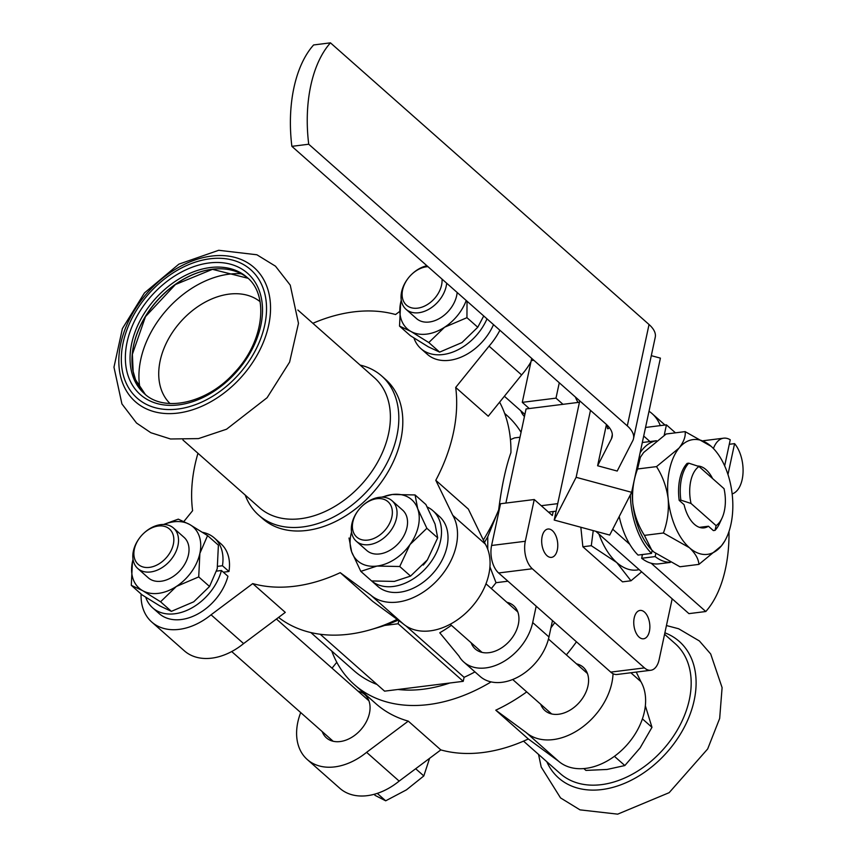 <?xml version="1.0" encoding="UTF-8"?>
<svg xmlns="http://www.w3.org/2000/svg" width="857" height="857" viewBox="0 0 857 857"><rect width="100%" height="100%" fill="white"/><g stroke="black" fill="none" stroke-linecap="round" stroke-linejoin="round"><path stroke-width="1.29" d="M140.012 388.221A87.071 61.34 131.5 0 1 229.023 274.176A87.071 61.34 131.5 0 1 241.203 273.769M260.057 301.643A68.035 47.928 -48.5 0 0 180.441 322.007A68.035 47.928 -48.5 0 0 169.986 403.508M553.193 511.522L552.337 515.518L534.254 499.524L525.298 541.27A20.407 11.312 82.9 0 0 532.315 568.759L644.453 667.903A20.407 11.312 82.9 0 0 650.817 670.26A20.407 11.312 82.9 0 0 659.14 659.601L672.177 598.807M398.012 689.478L449.807 683.008A146.279 103.054 131.5 0 1 398.012 689.478L384.579 691.149L320.229 634.255M398.173 620.114A146.279 103.054 131.5 0 1 384.697 625.439A146.279 103.054 131.5 0 1 378.44 627.41L370.706 629.67A156.477 110.242 131.5 0 1 278.557 617.415M405.95 625.91L464.098 677.319L463.241 681.326L449.807 683.008M398.805 620.586L398.13 623.757L463.241 681.326M384.697 625.439L398.13 623.757M520.831 410.803A28.913 20.375 -48.5 0 0 524.441 416.523M504.634 413.395L506.948 415.441A146.279 103.054 131.5 0 1 521.056 432.314M471.114 642.739A28.913 20.375 -48.5 0 0 475.303 648.995A28.913 20.375 -48.5 0 0 489.026 652.68A28.913 20.375 -48.5 0 0 515.196 632.905A28.913 20.375 -48.5 0 0 513.611 605.674A28.913 20.375 -48.5 0 0 506.883 602.278M491.329 588.534A146.279 103.054 131.5 0 0 496.021 582.696L507.922 581.207M451.403 625.321A146.279 103.054 131.5 0 1 439.77 632.798L458.945 656.034A46.299 32.62 -48.5 0 0 463.787 662.022A46.299 32.62 -48.5 0 0 503.188 661.84A46.299 32.62 -48.5 0 0 532.69 622.557L536.193 606.199M463.787 662.022L480.07 676.409A46.299 32.62 -48.5 0 0 519.46 676.227A46.299 32.62 -48.5 0 0 548.962 636.955L552.476 620.586M675.455 432.828L666.435 424.858L664.207 435.281M559.278 382.768L555.989 398.141L562.985 404.322L579.45 402.265L579.75 400.862M575.465 397.08A14.29 7.917 82.9 0 0 578.207 402.426M552.411 530.676A14.29 7.917 82.9 0 0 547.955 529.026A14.29 7.917 82.9 0 0 541.87 544.184A14.29 7.917 82.9 0 0 551.501 557.371A14.29 7.917 82.9 0 0 557.768 546.177A14.29 7.917 82.9 0 0 552.411 530.676M644.496 612.091A14.29 7.917 82.9 0 0 640.04 610.43A14.29 7.917 82.9 0 0 633.944 625.589A14.29 7.917 82.9 0 0 643.575 638.786A14.29 7.917 82.9 0 0 649.852 627.592A14.29 7.917 82.9 0 0 644.496 612.091M645.546 427.461L666.435 424.858M531.79 358.462A20.407 11.312 82.9 0 0 531.222 360.604L522.277 402.351L555.989 398.141M505.887 503.07L526.069 408.939L529.272 408.543L522.277 402.351M529.272 408.543L562.985 404.322M650.817 670.26L617.115 674.47A20.407 11.312 82.9 0 1 610.741 672.113L498.613 572.969A20.407 11.312 82.9 0 1 491.597 545.481L500.542 503.734L534.254 499.524M510.429 439.652L514.543 437.906L520.006 437.22M487.762 549.294L487.762 536.739A146.279 103.054 131.5 0 1 484.484 542.352M474.96 671.899A146.279 103.054 131.5 0 1 464.098 677.319M496.021 582.696L489.936 566.873M377.016 684.464A146.279 103.054 131.5 0 1 353.866 670.581L310.855 632.562M487.762 536.739L498.667 509.851C501.688 486.112 505.78 467.044 510.933 452.646A156.477 110.242 131.5 0 0 499.61 402.158M554.758 622.611A156.477 110.242 131.5 0 1 550.922 627.817M491.093 681.904A156.477 110.242 131.5 0 1 354.337 684.625A156.477 110.242 131.5 0 1 331.766 651.041M354.337 684.625L376.041 703.822A156.477 110.242 -48.5 0 0 408.275 721.123L440.83 749.907A156.477 110.242 -48.5 0 0 528.33 738.97L495.775 710.185A156.477 110.242 -48.5 0 0 526.712 691.899M566.359 654.866A156.477 110.242 -48.5 0 0 576.461 641.807M498.667 509.851A156.477 110.242 131.5 0 1 483.337 539.985M397.145 619.365A156.477 110.242 131.5 0 1 370.706 629.67M312.869 323.303A156.477 110.242 131.5 0 1 395.57 314.53L399.448 311.627M455.699 387.439L488.254 416.223L521.602 374.927L489.047 346.142L455.699 387.439A156.477 110.242 131.5 0 1 435.795 480.306L468.351 509.09L485.33 544.099A57.826 40.74 131.5 0 1 467.183 611.791A57.826 40.74 131.5 0 1 403.004 623.671L372.784 601.443L340.229 572.669A156.477 110.242 131.5 0 1 252.729 583.596L285.285 612.38L243.613 643.586A57.826 40.74 131.5 0 1 184.287 650.784L151.732 622.011A57.826 40.74 131.5 0 1 141.094 593.997M183.901 521.463L192.6 510.697A156.477 110.242 131.5 0 1 197.956 453.278M541.249 505.705L557.714 503.648L579.45 402.265M556.107 511.158L548.48 512.111M699.473 527.344L708.439 526.23L713.356 530.579L715.038 530.365A38.436 21.307 82.9 0 0 719.559 523.456L722.055 518.035A31.634 17.536 82.9 0 0 724.036 488.661L698.958 466.497A31.634 17.536 82.9 0 0 691.031 503.466L680.865 500.145L679.183 500.359A38.436 21.307 -97.1 0 1 687.11 463.391L688.792 463.176A38.436 21.307 82.9 0 0 680.865 500.145M715.038 530.365L716.109 525.641L691.031 503.466M679.183 500.359L684.09 504.709A31.131 17.258 -97.1 0 0 704.09 527.869A31.131 17.258 -97.1 0 0 708.439 526.23M688.792 463.176L698.958 466.497M716.109 525.641A31.634 17.536 82.9 0 0 722.055 518.035M612.701 529.219L629.777 544.324A61.233 33.948 -97.1 0 1 619.215 516.525M642.3 442.566A61.233 33.948 -97.1 0 1 643.757 442.33L656.483 440.734M643.703 436.031L649.949 441.559M641.464 554.65L642.289 555.379L642.471 554.522M330.459 42.85L313.608 44.96A108.86 60.344 82.9 0 0 291.873 146.343L308.724 144.233A108.86 60.344 -97.1 0 1 330.459 42.85L649.038 324.514A40.825 18.083 12.1 0 1 655.241 337.283L633.505 438.666A40.825 18.083 12.1 0 1 632.777 440.702L617.201 471.05L597.608 465.758L611.427 438.838A40.825 18.083 -167.9 0 0 612.155 436.802A40.825 18.083 -167.9 0 0 605.953 424.033L291.873 146.343M631.641 492.314L609.713 535.057L554.2 520.049L576.129 477.306L631.641 492.314L660.404 358.13L651.299 355.666M308.724 144.233L627.303 425.897A40.825 18.083 12.1 0 1 633.505 438.666M670.303 562.428L658.937 563.842A61.233 33.948 -97.1 0 1 651.181 563.242L705.793 611.523A108.86 60.344 -97.1 0 0 728.996 531.469M705.793 611.523L688.932 613.633L595.819 531.308M554.2 520.049L557.714 503.648M576.129 477.306L590.484 410.353M597.608 465.758L606.456 424.483M609.209 427.429A27.21 2.892 105.1 0 1 607.817 428.779A27.21 2.892 105.1 0 1 607.345 425.34M651.181 563.242A61.233 33.948 -97.1 0 1 641.668 558.282L642.289 555.379M652.263 550.505A57.826 32.063 -97.1 0 1 652.177 550.408L651.534 553.397L638.047 555.079A61.233 33.948 -97.1 0 1 629.777 544.324M652.177 550.408A57.826 32.063 -97.1 0 1 651.502 549.723A57.826 32.063 -97.1 0 1 632.766 503.209A57.826 32.063 -97.1 0 1 632.273 489.347M638.304 461.227A57.826 32.063 -97.1 0 1 640.029 457.852A57.826 32.063 -97.1 0 1 640.522 456.995M670.056 562.31A61.233 33.948 -97.1 0 1 655.155 556.589L655.787 553.622M651.534 553.397A61.233 33.948 -97.1 0 1 630.334 494.853M640.125 452.732A61.233 33.948 -97.1 0 1 656.451 440.755M641.668 558.282L655.155 556.589M685.129 431.617L666.157 433.996L643.639 452.517L640.393 457.231L637.544 468.983C633.505 479.791 631.92 491.19 632.766 503.209C634.373 514.982 638.251 525.705 644.421 535.379L651.641 549.851L653.966 552.09L679.922 566.766L698.905 564.388C698.551 558.946 695.37 553.376 689.36 547.677L663.404 533C667.432 522.202 669.017 510.793 668.171 498.785C666.564 487.001 662.686 476.278 656.516 466.615L679.033 448.093A57.826 32.063 -97.1 0 1 711.096 446.293A57.826 32.063 -97.1 0 1 713.56 448.661A57.826 32.063 -97.1 0 1 732.285 495.175A57.826 32.063 -97.1 0 1 725.033 540.531A57.826 32.063 -97.1 0 1 721.423 545.866A57.826 32.063 -97.1 0 1 689.36 547.677A57.826 32.063 -97.1 0 1 668.171 498.785A57.826 32.063 -97.1 0 1 679.033 448.093C683.757 441.901 685.793 436.417 685.129 431.617L711.096 446.293M724.626 541.238L721.423 545.866L698.905 564.388M644.421 535.379L663.404 533M637.544 468.983L656.516 466.615M697.566 466.026A31.131 17.258 -97.1 0 1 712.574 478.527M703.447 440.712L723.662 438.184A28.238 15.651 82.9 0 1 730.25 439.791L724.658 465.865M727.968 474.51L734.588 443.626L729.286 444.29M723.662 438.184A28.238 15.651 82.9 0 0 713.42 448.522L713.56 448.661M732.146 493.9A28.238 15.651 82.9 0 0 743.03 472.764A28.238 15.651 82.9 0 0 734.588 443.626M593.237 530.601L591.298 545.705L616.751 562.546A64.629 35.833 -97.1 0 1 598.936 534.061M639.151 569.616A64.629 35.833 -97.1 0 1 616.751 562.546L630.977 580.789L641.657 571.823M591.298 545.705L582.867 546.766L622.546 581.849L630.977 580.789M582.867 546.766L580.842 527.259M528.33 738.97L558.55 761.198A57.826 40.74 -48.5 0 0 622.728 749.307A57.826 40.74 -48.5 0 0 640.875 681.626L636.248 672.081M300.7 712.574A57.826 40.74 -48.5 0 0 307.277 759.527L339.833 788.311A57.826 40.74 -48.5 0 0 399.158 781.102L440.83 749.907M322.232 731.61A28.913 20.375 -48.5 0 0 326.431 737.866A28.913 20.375 -48.5 0 0 340.143 741.551A28.913 20.375 -48.5 0 0 366.314 721.776A28.913 20.375 -48.5 0 0 364.728 694.545A28.913 20.375 -48.5 0 0 358.001 691.149M336.79 662.279L332.023 668.181M307.277 759.527A57.826 40.74 -48.5 0 0 366.603 752.328L408.275 721.123M399.158 781.102L366.603 752.328M495.775 710.185L525.994 732.414A57.826 40.74 -48.5 0 0 579.525 729.178A57.826 40.74 -48.5 0 0 613.034 673.688M558.55 761.198L525.994 732.414M640.875 681.626L630.848 672.756M660.297 425.618A57.826 40.74 -48.5 0 0 652.113 413.642A57.826 40.74 -48.5 0 0 649.017 411.264M540.746 704.304A28.913 20.375 -48.5 0 0 544.934 710.56A28.913 20.375 -48.5 0 0 558.657 714.245A28.913 20.375 -48.5 0 0 584.828 694.47A28.913 20.375 -48.5 0 0 583.242 667.239A28.913 20.375 -48.5 0 0 576.515 663.843M523.531 741.134L560.253 773.603A86.739 61.115 -48.5 0 0 601.41 784.648A86.739 61.115 -48.5 0 0 679.922 725.322A86.739 61.115 -48.5 0 0 675.166 643.628L664.571 634.266M546.798 761.702A91.099 64.189 -48.5 0 0 601.828 789.565A91.099 64.189 -48.5 0 0 689.06 716.923A91.099 64.189 -48.5 0 0 664.882 632.809M361.89 506.337L362.19 506.048A27.006 19.025 131.5 0 1 379.255 497.328A27.006 19.025 131.5 0 1 392.067 500.767A27.006 19.025 131.5 0 1 388.435 533.6A27.006 19.025 131.5 0 1 356.298 541.228A27.006 19.025 131.5 0 1 351.884 523.788A27.006 19.025 131.5 0 1 357.872 510.933L358.119 510.601A23.6 16.626 -48.5 0 0 352.88 521.838A23.6 16.626 -48.5 0 0 373.063 538.774A23.6 16.626 -48.5 0 0 391.51 507.055A23.6 16.626 -48.5 0 0 361.89 506.337A23.6 16.626 -48.5 0 0 358.119 510.601M392.067 500.767L402.554 510.044A27.006 19.025 131.5 0 1 398.923 542.877A27.006 19.025 131.5 0 1 366.785 550.505L356.298 541.228M382.415 497.178A40.825 28.763 131.5 0 1 392.345 494.489A40.825 28.763 131.5 0 1 417.702 508.737A40.825 28.763 131.5 0 1 410.032 544.516A40.825 28.763 131.5 0 1 376.994 566.059A40.825 28.763 131.5 0 1 351.638 551.812A40.825 28.763 131.5 0 1 351.541 532.09M427.236 507.012A46.599 32.834 131.5 0 1 432.903 510.708A46.599 32.834 131.5 0 1 426.925 567.034A46.599 32.834 131.5 0 1 371.638 580.95L394.359 581.41L410.557 576.086L427.397 559.867L437.691 537.875L435.067 524.088L425.897 504.516L415.077 494.95L417.702 508.737L426.861 528.298L410.032 544.516L399.737 566.509L376.994 566.059L360.808 571.373L351.638 551.812L349.013 538.025M437.691 537.875L426.861 528.298M410.557 576.086L399.737 566.509M371.627 580.95L360.808 571.373M381.59 497.167L392.345 494.489L415.077 494.95M427.397 559.867A40.825 28.763 131.5 0 1 423.219 565.084M432.903 510.708L439.416 516.471A46.599 32.834 131.5 0 1 433.139 573.129A46.599 32.834 131.5 0 1 377.68 586.295L371.167 580.543A46.599 32.834 131.5 0 1 370.942 580.339M143.387 533.632L143.687 533.354A27.006 19.025 131.5 0 1 160.741 524.634A27.006 19.025 131.5 0 1 173.553 528.073A27.006 19.025 131.5 0 1 169.922 560.896A27.006 19.025 131.5 0 1 137.784 568.523A27.006 19.025 131.5 0 1 139.37 538.228L139.616 537.896A23.6 16.626 -48.5 0 0 142.701 566.873A23.6 16.626 -48.5 0 0 172.203 548.094A23.6 16.626 -48.5 0 0 158.299 526.016A23.6 16.626 -48.5 0 0 143.387 533.632A23.6 16.626 -48.5 0 0 139.616 537.896M173.553 528.073L184.051 537.35A27.006 19.025 131.5 0 1 180.409 570.173A27.006 19.025 131.5 0 1 148.272 577.8L137.784 568.523M163.901 524.473A40.825 28.763 131.5 0 1 189.665 524.484A40.825 28.763 131.5 0 1 199.874 553.365A40.825 28.763 131.5 0 1 176.371 586.456A40.825 28.763 131.5 0 1 142.658 590.666A40.825 28.763 131.5 0 1 132.449 561.785A40.825 28.763 131.5 0 1 133.039 559.385M131.292 585.331L142.112 594.908L160.023 606.017L171.4 611.352L193.736 601.807L209.536 586.477L198.717 576.911L176.371 586.456L160.57 601.785L142.658 590.666L131.292 585.331L132.449 561.785M171.4 611.352L160.57 601.785M163.591 524.473L178.288 519.149L189.665 524.484L207.565 535.593L199.874 553.365L198.717 576.911M209.536 586.477L217.239 568.716L218.396 545.159L207.565 535.593M216.66 571.105L221.438 570.505L227.941 576.268A46.599 32.834 131.5 0 1 197.699 614.041A46.599 32.834 131.5 0 1 159.166 613.591L152.653 607.838A46.599 32.834 131.5 0 1 145.722 597.254M202.541 532.326A46.599 32.834 131.5 0 1 214.389 538.014L220.902 543.767A46.599 32.834 131.5 0 1 228.969 571.49L222.456 565.738L217.689 566.338M221.438 570.505A46.599 32.834 131.5 0 1 191.186 608.288A46.599 32.834 131.5 0 1 152.653 607.838M214.389 538.014A46.599 32.834 131.5 0 1 222.456 565.738M228.969 571.49L223.345 572.197M446.668 283.206A27.006 19.025 131.5 0 1 418.827 312.73A27.006 19.025 131.5 0 1 406.014 309.291A27.006 19.025 131.5 0 1 407.6 278.996L407.846 278.664A23.6 16.626 -48.5 0 0 402.908 299.671A23.6 16.626 -48.5 0 0 417.659 308.156A23.6 16.626 -48.5 0 0 442.03 279.103M427.954 266.656A23.6 16.626 -48.5 0 0 411.617 274.401L411.917 274.111A27.006 19.025 131.5 0 1 426.925 265.745M457.167 292.483A27.006 19.025 131.5 0 1 440.937 317.583A27.006 19.025 131.5 0 1 416.513 318.568L406.014 309.291M411.617 274.401A23.6 16.626 -48.5 0 0 407.846 278.664M439.63 352.12L428.8 342.543L410.899 331.434L399.523 326.099L410.342 335.665L428.254 346.785L439.63 352.12L461.966 342.575L477.767 327.245L466.947 317.679L444.601 327.224A40.825 28.763 131.5 0 1 410.899 331.434A40.825 28.763 131.5 0 1 400.68 302.553A40.825 28.763 131.5 0 1 401.269 300.154M466.229 300.496A40.825 28.763 131.5 0 1 444.601 327.224L428.8 342.543M477.767 327.245L483.348 316.694M467.033 301.214L466.947 317.679M399.523 326.099L400.68 302.553M493.514 324.621A46.599 32.834 131.5 0 1 427.397 354.359L420.883 348.606A46.599 32.834 131.5 0 1 413.952 338.022M487.001 318.858A46.599 32.834 131.5 0 1 420.883 348.606M210.04 258.782A85.721 60.397 131.5 0 1 247.18 363.839A85.721 60.397 131.5 0 1 124.565 379.158A85.721 60.397 131.5 0 1 210.04 258.782M297.85 310.02L374.37 377.68A86.739 61.115 131.5 0 1 362.704 483.144A86.739 61.115 131.5 0 1 259.457 507.655L182.937 439.995M360.122 365.082A92.867 65.421 131.5 0 1 381.686 375.977A92.867 65.421 131.5 0 1 369.185 488.886A92.867 65.421 131.5 0 1 258.664 515.121A92.867 65.421 131.5 0 1 245.209 495.057M381.686 375.977L385.661 379.49A92.867 65.421 131.5 0 1 373.17 492.4A92.867 65.421 131.5 0 1 262.638 518.635L258.664 515.121M499.899 330.266A57.826 40.74 131.5 0 1 489.047 346.142M530.976 361.793A57.826 40.74 131.5 0 1 521.602 374.927M435.795 480.306L452.775 515.314A57.826 40.74 131.5 0 1 434.628 583.006A57.826 40.74 131.5 0 1 370.449 594.887L403.004 623.671M370.449 594.887L340.229 572.669M452.775 515.314L485.33 544.099M252.729 583.596L211.058 614.801L243.613 643.586M211.058 614.801A57.826 40.74 131.5 0 1 151.732 622.011M645.353 705.793L651.973 727.325L640.093 747.925L624.839 765.547L607.056 769.457L585.92 770.411L583.853 768.579M642.407 718.873L651.973 727.325M614.415 756.324L624.839 765.547M429.582 758.327L423.819 775.939L406.432 789.865L385.682 800.813L374.884 795.275M415.677 768.74L423.819 775.939M377.284 793.378L385.682 800.813M548.962 636.955L532.69 622.557M531.222 360.604L533.847 360.283M491.597 545.481L525.298 541.27M498.613 572.969L532.315 568.759M610.741 672.113L644.453 667.903M627.303 425.897L649.038 324.514M611.427 438.838L612.316 434.649M209.14 262.96A80.965 57.033 131.5 0 1 244.224 362.179A80.965 57.033 131.5 0 1 128.421 376.652A80.965 57.033 131.5 0 1 209.14 262.96M210.308 267.545A77.559 54.644 131.5 0 1 247.116 277.422C269.355 295.204 263.988 342.007 234.229 372.924C206.869 403.572 163.933 412.581 144.362 393.631A77.559 54.644 131.5 0 1 140.109 320.593A77.559 54.644 131.5 0 1 210.308 267.545M212.247 269.259A77.559 54.644 131.5 0 1 248.059 278.289L212.461 269.334L175.417 284.535L145.476 316.64L132.374 354.305L133.146 371.445L135.545 379.737L145.336 394.466A77.559 54.644 131.5 0 1 142.476 321.504A77.559 54.644 131.5 0 1 212.247 269.259M132.267 354.091A78.008 54.955 131.5 0 1 206.387 270.266M211.508 256.082A89.567 63.097 131.5 0 1 250.319 365.843A89.567 63.097 131.5 0 1 122.197 381.847A89.567 63.097 131.5 0 1 211.508 256.082M640.029 457.852L640.383 457.22M725.033 540.531L724.679 541.163M665 425.04L652.113 413.642M538.55 754.417L541.206 767.036L560.532 797.91L580.007 809.865L617.693 814.15L669.156 792.671L707.668 748.954L719.666 718.455L722.097 687.646L710.699 653.987L699.376 640.961L678.637 628.759L666.446 625.546M450.204 624.26L482.03 652.391M512.7 679.505L551.662 713.956M485.973 583.799L517.799 611.941M548.469 639.054L587.431 673.506M231.701 651.556L333.148 741.262M276.425 619.022L368.928 700.801M504.377 396.255L524.902 414.402M218.706 250.287L256.896 254.775L275.483 266.184L290.244 285.124L298.472 323.314L289.612 362.093L267.095 397.723L226.548 429.218L198.492 438.602L170.511 438.988L150.821 432.71L136.531 423.037L121.919 403.915L113.97 367.182L122.401 328.574L144.458 292.933L178.856 264.16L218.706 250.287"/></g></svg>
